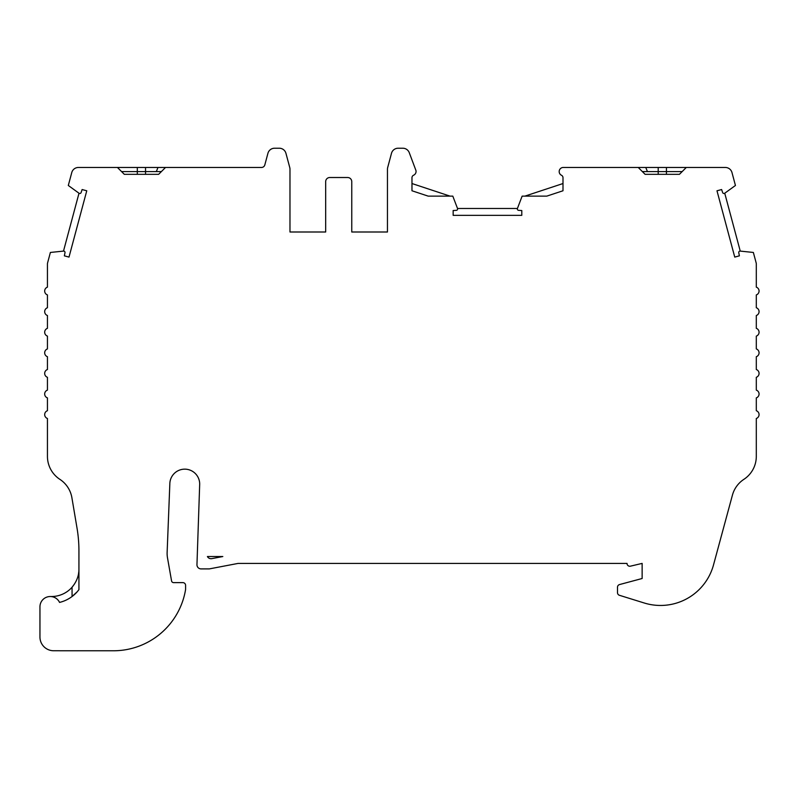 <?xml version="1.0" encoding="UTF-8"?>
<svg xmlns="http://www.w3.org/2000/svg" width="799" height="799" viewBox="0 0 799 799"><rect width="100%" height="100%" fill="white"/><g stroke="black" fill="none" stroke-linecap="round" stroke-linejoin="round"><path stroke-width="1.2" d="M121.568 171.585L161.388 171.585M165.503 167.47L117.453 167.47L124.314 174.332L158.641 174.332L165.503 167.47L261.503 167.47A3.436 3.436 0 0 0 264.819 164.924L267.925 153.308A6.861 6.861 0 0 1 274.556 148.224L279.31 148.224A6.861 6.861 0 0 1 285.942 153.308L289.747 167.5A6.861 6.861 0 0 1 289.977 169.278L289.977 232L325.672 232L289.977 232M628.443 167.47L686.291 167.47L679.43 174.332L666.446 174.332L666.446 171.585L642.356 171.585M524.883 196.135L562.995 183.54L562.995 190.771L546.766 196.135L522.137 196.135L517.422 208.479A1.368 1.368 0 0 0 518.621 210.337L521.787 210.537L521.787 215.34L453.153 215.34L453.153 210.537L456.319 210.337A1.368 1.368 0 0 0 457.517 208.479L452.803 196.135L428.194 196.135L411.974 190.771L411.974 177.718A2.747 2.747 0 0 1 413.622 175.201A4.115 4.115 0 0 0 415.949 170.517L409.268 152.679A6.861 6.861 0 0 0 402.846 148.224L398.122 148.224A6.861 6.861 0 0 0 391.49 153.308L387.695 167.5A6.861 6.861 0 0 0 387.455 169.278L387.455 232L351.76 232L351.76 181.633A4.115 4.115 0 0 0 347.645 177.518L329.797 177.518A4.115 4.115 0 0 0 325.672 181.633L325.672 232M59.555 602.416A10.297 10.297 0 0 0 50.247 596.523L51.466 596.523A27.456 27.456 0 0 0 72.06 587.225L72.06 596.523L77.213 591.769A34.327 34.327 0 0 1 59.555 602.416A10.297 10.297 0 0 0 39.95 606.821L39.95 637.023A13.733 13.733 0 0 0 53.683 650.756L59.386 650.756A13.733 13.733 0 0 0 60.155 650.776L113.967 650.776A73.138 73.138 0 0 0 185.588 589.492L185.588 585.367A2.747 2.747 0 0 0 182.851 582.621L173.593 582.621A2.057 2.057 0 0 1 171.565 580.923L167.52 557.982A27.456 27.456 0 0 1 167.101 553.218L169.827 484.074A14.931 14.931 0 0 1 184.759 469.153A14.931 14.931 0 0 1 199.69 484.074L196.953 564.773A4.115 4.115 0 0 0 201.078 568.898L209.318 568.898L238.142 563.405L627.035 563.405A2.747 2.747 0 0 0 630.491 566.151L642.136 563.405L642.136 578.506L619.545 584.558A2.747 2.747 0 0 0 617.507 587.215L617.507 592.678A2.747 2.747 0 0 0 619.435 595.295L644.244 602.995A54.921 54.921 0 0 0 713.517 564.903L732.423 495.14A27.456 27.456 0 0 1 743.889 479.34A27.456 27.456 0 0 0 756.303 456.369L756.303 418.486A4.115 4.115 0 0 0 756.303 410.716L756.303 397.892A4.115 4.115 0 0 0 756.303 390.122L756.303 377.298A4.115 4.115 0 0 0 756.303 369.528L756.303 356.704A4.115 4.115 0 0 0 756.303 348.933L756.303 336.109A4.115 4.115 0 0 0 756.303 328.339L756.303 315.515A4.115 4.115 0 0 0 756.303 307.745L756.303 294.921A4.115 4.115 0 0 0 756.303 287.151L756.303 263.97A4.115 4.115 0 0 0 756.164 262.901L753.357 252.454L740.244 251.096A1.368 1.368 0 0 0 738.765 252.734L739.395 255.84L734.75 257.088L716.983 190.791L721.627 189.543L722.636 192.549A1.368 1.368 0 0 0 724.743 193.228L735.44 185.478L731.984 172.554A6.861 6.861 0 0 0 725.352 167.47L713.117 167.47A27.456 27.456 0 0 0 713.108 167.47L686.291 167.47M117.453 167.47L90.637 167.47A27.456 27.456 0 0 0 90.627 167.47L78.402 167.47A6.861 6.861 0 0 0 71.77 172.554L68.305 185.478L79.001 193.228A1.368 1.368 0 0 0 81.108 192.549L82.117 189.543L86.761 190.791L69.004 257.088L64.359 255.84L64.989 252.734A1.368 1.368 0 0 0 63.501 251.096L50.387 252.454L47.59 262.901A4.115 4.115 0 0 0 47.441 263.97L47.441 287.151A4.115 4.115 0 0 0 47.441 294.921L47.441 307.745A4.115 4.115 0 0 0 47.441 315.515L47.441 328.339A4.115 4.115 0 0 0 47.441 336.109L47.441 348.933A4.115 4.115 0 0 0 47.441 356.704L47.441 369.528A4.115 4.115 0 0 0 47.441 377.298L47.441 390.122A4.115 4.115 0 0 0 47.441 397.892L47.441 410.716A4.115 4.115 0 0 0 47.441 418.486L47.441 456.369A27.456 27.456 0 0 0 59.865 479.34A27.456 27.456 0 0 1 71.9 497.747L77.014 528.039A137.298 137.298 0 0 1 78.931 550.901L78.931 589.652L77.213 591.769L78.931 589.652M679.43 174.332L645.103 174.332L638.241 167.47L562.995 167.47A4.115 4.115 0 0 0 561.347 175.201A2.747 2.747 0 0 1 562.995 177.718L562.995 190.771M724.743 193.228L740.244 251.096M457.517 208.479L517.422 208.479M63.501 251.096L79.001 193.228M387.455 232L351.76 232M411.974 183.54L450.057 196.135M682.176 171.585L666.446 171.585L666.446 167.47M78.931 569.068C79.001 575.55 76.714 581.602 72.06 587.225L74.607 583.849M78.522 573.782L78.791 571.854M623.51 167.47L620.773 167.47M585.068 167.47L582.321 167.47M211.805 558.631A4.115 4.115 0 0 1 207.41 556.533L222.821 556.533L211.805 558.631M145.548 174.332L145.548 167.47M156.344 171.585L157.962 167.47M647.41 171.585L645.782 167.47M658.206 174.332L658.206 167.47M137.308 174.332L137.308 167.47"/></g></svg>
